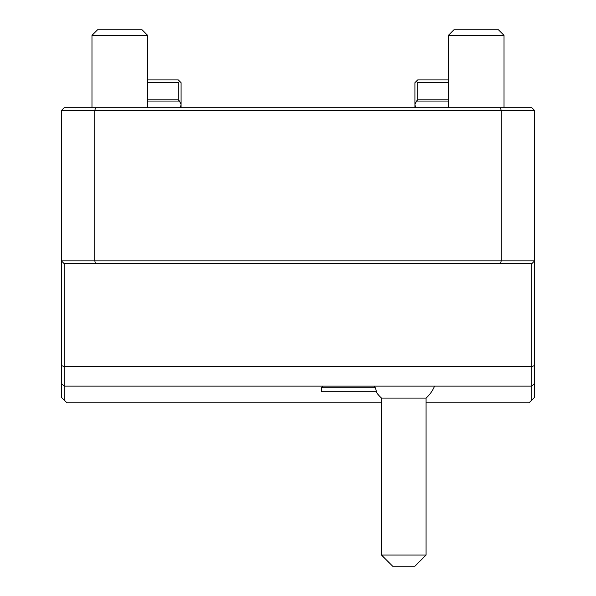 <?xml version="1.0" encoding="UTF-8"?>
<svg xmlns="http://www.w3.org/2000/svg" width="596" height="596" viewBox="0 0 596 596"><rect width="100%" height="100%" fill="white"/><g stroke="black" fill="none" stroke-linecap="round" stroke-linejoin="round"><path stroke-width="0.89" d="M416.313 81.302L417.707 82.695L417.707 99.875L416.522 101.052L414.92 104.434L414.92 82.695L417.707 79.909L448.348 79.909M381.514 402.829L66.946 402.829L61.373 397.264L61.373 260.854L94.779 260.854L95.531 263.641L500.469 263.641L501.221 260.854L534.627 260.854L531.841 263.641L531.841 366.637L534.627 365.49L534.627 110.528L531.841 107.749L500.469 107.749L501.221 110.528L534.627 110.528M534.627 365.49L534.627 397.264L531.841 400.043L531.841 386.126L534.627 383.34M448.348 99.875L417.707 99.875M414.92 104.434L415.621 107.749M95.531 107.749L64.159 107.749L61.373 110.528L94.779 110.528L94.779 260.854L501.221 260.854L501.221 110.528L94.779 110.528L95.531 107.749L500.469 107.749M64.159 400.043L64.159 263.641L61.373 260.854L61.373 110.528M147.652 99.875L178.293 99.875L179.478 101.052L181.08 104.434L180.379 107.749M61.373 365.49L64.159 366.637L531.841 366.637L531.841 386.126L64.159 386.126L61.373 383.34M95.531 263.641L64.159 263.641M531.841 263.641L500.469 263.641M426.058 402.829L529.054 402.829L531.841 400.043M181.08 107.749L181.08 105.552M181.08 104.434L181.08 82.695L179.687 81.302L178.293 82.695L178.293 99.875M147.652 82.695L178.293 82.695M147.652 79.909L178.293 79.909L179.687 81.302M323.054 386.126L321.386 387.795L375.338 387.795L376.516 391.691L375.338 387.795L374.318 386.446M375.003 387.363L375.301 387.75M381.514 555.062L426.058 555.062L414.92 566.2L392.652 566.2L381.514 555.062L381.514 398.083L426.058 398.083A33.406 33.406 0 0 0 434.581 386.126M381.514 398.083A33.406 33.406 0 0 1 375.972 391.691M376.516 391.691L321.386 391.691L321.386 387.795M426.058 555.062L426.058 398.083M414.92 105.552L414.92 107.749M91.978 107.749L91.978 35.365L147.652 35.365L147.652 107.749M91.978 35.365L97.543 29.8L142.086 29.8L147.652 35.365M448.348 107.749L448.348 35.365L504.022 35.365L504.022 107.749M448.348 35.365L453.914 29.8L498.457 29.8L504.022 35.365M417.707 82.695L448.348 82.695M416.522 101.052L448.348 101.052M179.478 101.052L147.652 101.052"/></g></svg>
